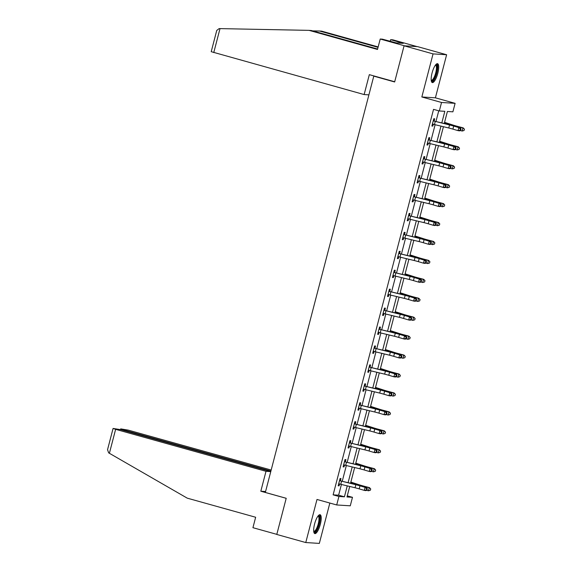 <?xml version="1.0" encoding="UTF-8"?>
<svg xmlns="http://www.w3.org/2000/svg" width="572" height="572" viewBox="0 0 572 572"><rect width="100%" height="100%" fill="white"/><g stroke="black" fill="none" stroke-linecap="round" stroke-linejoin="round"><path stroke-width="0.86" d="M320.313 524.338A9.803 2.81 105.6 0 0 320.091 514.721A9.803 2.81 105.6 0 0 314.593 523.981A9.803 2.81 105.6 0 0 314.815 533.597A9.803 2.81 105.6 0 0 320.313 524.338M437.802 73.309A9.803 2.81 105.6 0 0 437.573 63.685A9.803 2.81 105.6 0 0 432.082 72.944A9.803 2.81 105.6 0 0 432.303 82.568A9.803 2.81 105.6 0 0 437.802 73.309M347.268 495.867L352.481 497.318L350.271 505.812L336.701 504.962L338.917 496.467L344.415 496.811L347.275 485.821M374.874 76.205L373.781 76.14L265.337 492.456L286.207 498.283L276.784 534.455L305.77 542.549L319.333 543.4L329.844 503.045M373.781 76.14L394.651 81.968L404.075 45.796L417.639 46.647L446.625 54.74L433.054 53.89L421.836 96.975L441.541 102.481L455.105 103.332L452.895 111.826L447.397 111.483L444.28 123.452M421.836 96.975L435.399 97.826L446.625 54.74M435.399 97.826L455.105 103.332M404.075 45.796L433.054 53.89M441.827 122.844L444.83 111.318L439.332 110.975L433.533 109.359L333.118 494.851L338.617 495.195L341.441 484.37M342.278 481.152L346.367 465.436M347.211 462.219L351.301 446.503M352.137 443.286L356.234 427.563M357.071 424.352L361.168 408.63M362.005 405.419L366.101 389.696M366.938 386.479L371.028 370.763M371.872 367.546L375.961 351.83M376.798 348.613L380.895 332.89M381.731 329.679L385.828 313.957M386.665 310.746L390.762 295.023M391.598 291.806L395.688 276.09M396.532 272.873L400.622 257.157M401.458 253.939L405.555 238.217M406.392 235.006L410.489 219.283M411.325 216.066L415.422 200.35M416.259 197.133L420.348 181.417M421.192 178.199L425.282 162.477M426.119 159.266L430.216 143.543M431.052 140.333L435.149 124.61M435.986 121.393L438.745 110.811M434.191 120.778L434.706 118.804L433.791 118.747L431.889 126.033L432.804 126.09L433.311 124.145M429.257 139.711L429.772 137.738L428.857 137.68L426.955 144.966L427.877 145.023L428.385 143.079M424.324 158.644L424.839 156.678L423.923 156.621L422.029 163.899L422.944 163.957L423.452 162.012M419.398 177.577L419.905 175.611L418.99 175.554L417.095 182.833L418.01 182.89L418.518 180.945M414.464 196.518L414.979 194.544L414.056 194.487L412.162 201.773L413.077 201.83L413.585 199.885M409.531 215.451L410.045 213.478L409.13 213.42L407.228 220.706L408.143 220.763L408.651 218.819M404.597 234.384L405.112 232.411L404.197 232.354L402.295 239.639L403.217 239.697L403.718 237.752M399.664 253.317L400.178 251.351L399.263 251.294L397.368 258.573L398.284 258.63L398.791 256.685M394.737 272.251L395.245 270.284L394.33 270.227L392.435 277.506L393.35 277.563L393.858 275.625M389.804 291.191L390.318 289.217L389.396 289.16L387.501 296.446L388.417 296.503L388.924 294.559M384.098 309.516L384.892 310.138L385.385 308.151L384.47 308.093L382.568 315.379L383.483 315.437L383.991 313.492M379.937 329.057L380.452 327.091L379.536 327.034L377.634 334.313L378.557 334.37L379.057 332.425M375.003 347.99L375.518 346.024L374.603 345.967L372.708 353.246L373.623 353.303L374.131 351.358M369.297 366.316L370.091 366.945L370.584 364.957L369.669 364.9L367.775 372.179L368.69 372.243L369.197 370.298M365.143 385.864L365.651 383.891L364.736 383.833L362.841 391.119L363.756 391.176L364.264 389.232M359.438 404.189L360.231 404.812L360.725 402.824L359.802 402.767L357.908 410.053L358.823 410.11L359.33 408.165M354.504 423.123L355.298 423.745L355.791 421.764L354.876 421.707L352.974 428.986L353.896 429.043L354.397 427.098M350.343 442.664L350.858 440.697L349.942 440.64L348.048 447.919L348.963 447.976L349.471 446.031M344.637 460.989L345.431 461.618L345.924 459.631L345.009 459.573L343.114 466.859L344.029 466.916L344.537 464.972M340.483 480.537L340.991 478.564L340.075 478.507L338.181 485.792L339.096 485.85L339.604 483.905M336.701 504.962L316.995 499.463L305.77 542.549M333.118 494.851L338.917 496.467M439.332 110.975L441.541 102.481M349.728 486.429L346.982 496.975L352.481 497.318M443.436 126.669L439.346 142.392M438.509 145.603L434.413 161.325M433.576 164.543L429.479 180.259M428.642 183.476L424.546 199.192M423.709 202.409L419.612 218.132M418.776 221.343L414.686 237.065M413.849 240.276L409.752 255.999M408.916 259.216L404.819 274.932M403.982 278.149L399.885 293.865M399.049 297.082L394.952 312.805M394.115 316.016L390.025 331.739M389.189 334.949L385.092 350.672M384.255 353.889L380.158 369.605M379.322 372.822L375.225 388.538M374.388 391.756L370.291 407.478M369.455 410.689L365.365 426.412M364.521 429.622L360.432 445.345M359.595 448.562L355.498 464.278M354.661 467.496L350.565 483.211M348.119 482.604L352.209 466.888M353.046 463.67L357.142 447.955M357.979 444.737L362.076 429.014M362.913 425.804L367.009 410.081M367.846 406.871L371.936 391.148M372.78 387.93L376.869 372.215M377.706 368.997L381.803 353.281M382.639 350.064L386.736 334.341M387.573 331.131L391.67 315.408M392.506 312.19L396.603 296.475M397.44 293.257L401.53 277.542M402.366 274.324L406.463 258.601M407.3 255.391L411.397 239.668M412.233 236.458L416.33 220.735M417.167 217.517L421.264 201.802M422.1 198.584L426.19 182.868M427.027 179.651L431.124 163.928M431.96 160.718L436.057 144.995M436.894 141.785L440.991 126.062M338.617 495.195L344.415 496.811M431.939 125.847L432.804 126.09M427.005 144.78L427.877 145.023M422.072 163.714L422.944 163.957M417.145 182.647L418.01 182.89M412.212 201.587L413.077 201.83M407.278 220.52L408.143 220.763M402.345 239.453L403.217 239.697M397.411 258.387L398.284 258.63M392.485 277.327L393.35 277.563M387.551 296.26L388.417 296.503M382.618 315.193L383.483 315.437M377.684 334.127L378.557 334.37M372.751 353.06L373.623 353.303M367.825 372L368.69 372.243M362.891 390.933L363.756 391.176M357.958 409.867L358.823 410.11M353.024 428.8L353.896 429.043M348.091 447.733L348.963 447.976M343.157 466.673L344.029 466.916M338.231 485.607L339.096 485.85M432.403 124.06L448.763 127.992A6.285 0.365 -165.4 0 1 452.902 129.115L458.029 130.63L458.823 127.599L460.36 127.835L455.233 126.312A9.424 0.551 14.6 0 0 449.02 124.632L433.605 120.971L449.549 124.961A6.285 0.365 -165.4 0 1 453.696 126.076L458.823 127.599L460.41 128.979L460.095 130.194L460.71 130.287L461.025 129.079L460.41 128.979M433.605 120.971L433.276 120.721L432.432 124.06M433.254 124.124L432.353 124.246M433.419 120.163L434.534 121.035M460.71 130.287L459.566 130.866L458.029 130.63L460.095 130.194M461.025 129.079L460.36 127.835M444.566 122.336L453.453 125.204A6.285 0.365 14.6 0 0 457.271 126.305L463.191 127.871L464.457 129.236L464.042 130.502L464.457 129.236M464.042 130.502L462.155 131.031L460.245 130.523M462.155 131.031L462.941 127.992L457.021 126.426A9.424 0.551 -165.4 0 1 451.294 124.775L444.501 122.587M464.357 129.286L463.191 127.871M435.707 64.765A8.48 2.431 -74.4 0 1 437.222 68.905A8.48 2.431 -74.4 0 1 434.634 78.064A8.48 2.431 -74.4 0 1 431.259 80.681M431.209 80.223A7.851 2.252 105.6 0 0 431.317 80.266A7.851 2.252 105.6 0 0 434.341 76.82A7.851 2.252 105.6 0 0 436.4 69.04A7.851 2.252 105.6 0 0 435.542 65.144A7.851 2.252 105.6 0 0 435.428 65.122M431.839 82.246A9.738 2.788 105.6 0 0 437.694 68.318A9.738 2.788 105.6 0 0 437.015 63.714M318.218 515.794A8.48 2.431 -74.4 0 1 319.734 519.941A8.48 2.431 -74.4 0 1 317.145 529.093A8.48 2.431 -74.4 0 1 313.778 531.717M313.721 531.259A7.851 2.252 105.6 0 0 313.835 531.302A7.851 2.252 105.6 0 0 316.852 527.856A7.851 2.252 105.6 0 0 318.919 520.07A7.851 2.252 105.6 0 0 318.061 516.18A7.851 2.252 105.6 0 0 317.939 516.159M314.35 533.283A9.738 2.788 105.6 0 0 320.213 519.355A9.738 2.788 105.6 0 0 319.526 514.75M378.049 47.362L319.512 31.017L312.627 30.888M319.512 31.017L321.671 31.153L378.163 46.925M394.709 81.746L369.326 74.653L364.135 94.559L211.218 51.694L216.752 30.438L219.147 28.6L309.094 30.366L377.499 49.464L380.223 39.025L382.382 39.161L396.189 42.893L403.26 43.336L390.633 39.682L390.197 41.348M390.633 39.682L392.792 39.818L417.145 46.618L404.568 45.824L380.223 39.025M364.135 94.559L368.904 94.859M309.094 30.366L311.261 30.502L377.613 49.028M399.785 42.364L399.592 43.107M109.388 453.289L108.644 452.838L107.543 449.699L113.077 428.449L115.63 429.329L109.388 453.289L187.251 498.155L255.655 517.252L252.931 527.691L276.812 534.355M271.178 470.034L128.207 430.115L120.842 428.9L123.216 429.801L123.08 430.33M270.913 471.042L123.216 429.801M270.778 471.571L120.613 429.643L113.077 428.449M270.77 471.614L266.001 471.314L115.63 429.329M265.58 491.52L260.818 491.219L266.001 471.314M286.2 498.305L260.818 491.219M427.47 142.993L443.829 146.925A6.285 0.365 -165.4 0 1 447.969 148.048L453.096 149.564L453.889 146.532L455.426 146.768L450.3 145.252A9.424 0.551 14.6 0 0 444.087 143.565L428.671 139.911L444.623 143.894A6.285 0.365 -165.4 0 1 448.763 145.016L453.889 146.532L455.476 147.919L455.162 149.128L455.777 149.228L456.091 148.012L455.476 147.919M428.321 143.064L427.427 143.179M428.485 139.103L429.601 139.968M455.777 149.228L454.64 149.8L453.096 149.564L455.162 149.128M456.091 148.012L455.426 146.768M422.536 161.933L438.896 165.859A6.285 0.365 -165.4 0 1 443.043 166.981L448.169 168.504L448.956 165.465L450.493 165.701L445.366 164.185A9.424 0.551 14.6 0 0 439.153 162.505L423.738 158.844L439.689 162.827A6.285 0.365 -165.4 0 1 443.829 163.95L448.956 165.465L450.543 166.852L450.228 168.068L450.843 168.161L451.158 166.945L450.543 166.852M423.738 158.844L423.409 158.587L422.565 161.926M423.387 161.998L422.493 162.112M423.552 158.036L424.667 158.902M450.843 168.161L449.706 168.74L448.169 168.504L450.228 168.068M451.158 166.945L450.493 165.701M439.632 141.277L448.519 144.137A6.285 0.365 14.6 0 0 452.338 145.238L458.258 146.804L459.523 148.169L459.109 149.435L459.523 148.169M459.109 149.435L457.221 149.964L455.312 149.456M457.221 149.964L458.008 146.933L452.087 145.359A9.424 0.551 -165.4 0 1 446.367 143.708L439.568 141.52M459.423 148.22L458.258 146.804M434.706 160.21L443.593 163.07A6.285 0.365 14.6 0 0 447.404 164.171L453.331 165.744L454.59 167.103L454.175 168.368L454.59 167.103M454.175 168.368L452.288 168.897L450.378 168.397M452.288 168.897L453.081 165.866L447.154 164.3A9.424 0.551 -165.4 0 1 441.434 162.648L434.641 160.453M454.49 167.153L453.331 165.744M417.61 180.866L433.962 184.799A6.285 0.365 -165.4 0 1 438.109 185.914L443.236 187.437L444.022 184.398L445.559 184.634L440.433 183.119A9.424 0.551 14.6 0 0 434.219 181.438L418.804 177.778L434.756 181.76A6.285 0.365 -165.4 0 1 438.896 182.883L444.022 184.398L445.609 185.786L445.295 187.001L445.91 187.094L446.224 185.879L445.609 185.786M418.804 177.778L418.475 177.52L417.632 180.859M418.454 180.931L417.56 181.045M418.625 176.97L419.734 177.835M445.91 187.094L444.773 187.673L443.236 187.437L445.295 187.001M446.224 185.879L445.559 184.634M412.677 199.8L429.036 203.732A6.285 0.365 -165.4 0 1 433.176 204.855L438.302 206.37L439.096 203.339L440.633 203.575L435.507 202.052A9.424 0.551 14.6 0 0 429.293 200.372L413.878 196.711L429.822 200.7A6.285 0.365 -165.4 0 1 433.962 201.816L439.096 203.339L440.683 204.719L440.361 205.934L440.976 206.027L441.298 204.812L440.683 204.719M413.52 199.864L412.627 199.985M413.692 195.903L414.8 196.768M440.976 206.027L439.839 206.606L438.302 206.37L440.361 205.934M441.298 204.812L440.633 203.575M407.743 218.733L424.102 222.665A6.285 0.365 -165.4 0 1 428.242 223.788L433.369 225.304L434.162 222.272L435.7 222.508L430.573 220.992A9.424 0.551 14.6 0 0 424.36 219.305L408.944 215.651L424.889 219.634A6.285 0.365 -165.4 0 1 429.036 220.756L434.162 222.272L435.75 223.652L435.435 224.867L436.05 224.96L436.364 223.752L435.75 223.652M408.944 215.651L408.615 215.394L407.772 218.733M408.594 218.804L407.693 218.919M408.758 214.843L409.874 215.708M436.05 224.96L434.906 225.54L433.369 225.304L435.435 224.867M436.364 223.752L435.7 222.508M429.772 179.143L438.66 182.01A6.285 0.365 14.6 0 0 442.471 183.104L448.398 184.677L449.656 186.043L449.242 187.301L449.656 186.043M449.242 187.301L447.354 187.83L445.445 187.33M447.354 187.83L448.148 184.799L442.22 183.233A9.424 0.551 -165.4 0 1 436.5 181.581L429.708 179.393M449.556 186.086L448.398 184.677M424.839 198.076L433.726 200.944A6.285 0.365 14.6 0 0 437.537 202.045L443.464 203.611L444.73 204.976L444.308 206.235L444.73 204.976M444.308 206.235L442.421 206.771L440.519 206.263M442.421 206.771L443.214 203.732L437.287 202.166A9.424 0.551 -165.4 0 1 431.567 200.515L424.774 198.327M444.63 205.026L443.464 203.611M419.905 217.017L428.793 219.877A6.285 0.365 14.6 0 0 432.611 220.978L438.531 222.544L439.796 223.909L439.382 225.175L439.796 223.909M439.382 225.175L437.494 225.704L435.585 225.196M437.494 225.704L438.281 222.665L432.361 221.099A9.424 0.551 -165.4 0 1 426.633 219.448L419.841 217.26M439.696 223.959L438.531 222.544M402.81 237.666L419.169 241.598A6.285 0.365 -165.4 0 1 423.309 242.721L428.435 244.237L429.229 241.205L430.766 241.441L425.639 239.925A9.424 0.551 14.6 0 0 419.426 238.245L404.011 234.584L419.962 238.567A6.285 0.365 -165.4 0 1 424.102 239.689L429.229 241.205L430.816 242.592L430.502 243.801L431.116 243.901L431.431 242.685L430.816 242.592M404.011 234.584L403.682 234.327L402.838 237.666M403.66 237.737L402.767 237.852M403.825 233.776L404.94 234.642M431.116 243.901L429.972 244.473L428.435 244.237L430.502 243.801M431.431 242.685L430.766 241.441M414.972 235.95L423.859 238.81A6.285 0.365 14.6 0 0 427.677 239.911L433.597 241.477L434.863 242.843L434.448 244.108L434.863 242.843M434.448 244.108L432.561 244.637L430.652 244.13M432.561 244.637L433.347 241.606L427.427 240.033A9.424 0.551 -165.4 0 1 421.707 238.388L414.907 236.193M434.763 242.893L433.597 241.477M397.876 256.606L414.235 260.539A6.285 0.365 -165.4 0 1 418.375 261.654L423.509 263.177L424.295 260.138L425.833 260.374L420.706 258.859A9.424 0.551 14.6 0 0 414.493 257.178L399.077 253.518L415.029 257.5A6.285 0.365 -165.4 0 1 419.169 258.623L424.295 260.138L425.883 261.526L425.568 262.741L426.183 262.834L426.498 261.618L425.883 261.526M398.727 256.671L397.833 256.785M398.891 252.71L400.007 253.575M426.183 262.834L425.046 263.413L423.509 263.177L425.568 262.741M426.498 261.618L425.833 260.374M410.045 254.883L418.926 257.743A6.285 0.365 14.6 0 0 422.744 258.844L428.664 260.417L429.929 261.776L429.515 263.041L429.929 261.776M429.515 263.041L427.627 263.57L425.718 263.07M427.627 263.57L428.421 260.539L422.493 258.973A9.424 0.551 -165.4 0 1 416.773 257.321L409.974 255.133M429.829 261.826L428.664 260.417M394.144 272.451L393.815 272.193L392.971 275.532L409.302 279.472A6.285 0.365 -165.4 0 1 413.449 280.595L418.575 282.11L419.362 279.072L420.899 279.308L415.772 277.792A9.424 0.551 14.6 0 0 409.559 276.112L394.144 272.451L410.095 276.433A6.285 0.365 -165.4 0 1 414.235 277.556L419.362 279.072L420.949 280.459L420.634 281.674L421.249 281.767L421.564 280.552L420.949 280.459M393.793 275.604L392.9 275.718M393.958 271.643L395.073 272.508M421.249 281.767L420.113 282.346L418.575 282.11L420.634 281.674M421.564 280.552L420.899 279.308M405.112 273.816L413.999 276.684A6.285 0.365 14.6 0 0 417.81 277.785L423.738 279.35L424.996 280.716L424.581 281.975L424.996 280.716M424.581 281.975L422.694 282.504L420.785 282.003M422.694 282.504L423.487 279.472L417.56 277.906A9.424 0.551 -165.4 0 1 411.84 276.255L405.047 274.067M424.896 280.766L423.738 279.35M389.21 291.384L388.888 291.134L388.038 294.473L404.375 298.405A6.285 0.365 -165.4 0 1 408.515 299.528L413.642 301.044L414.435 298.012L415.973 298.248L410.839 296.725A9.424 0.551 14.6 0 0 404.633 295.045L389.21 291.384L405.162 295.374A6.285 0.365 -165.4 0 1 409.302 296.489L414.435 298.012L416.023 299.392L415.701 300.607L416.316 300.7L416.638 299.492L416.023 299.392M388.86 294.537L387.966 294.659M389.031 290.576L390.14 291.448M416.316 300.7L415.179 301.28L413.642 301.044L415.701 300.607M416.638 299.492L415.973 298.248M400.178 292.75L409.066 295.617A6.285 0.365 14.6 0 0 412.877 296.718L418.804 298.284L420.07 299.649L419.648 300.915L420.07 299.649M419.648 300.915L417.76 301.444L415.858 300.936M417.76 301.444L418.554 298.405L412.627 296.839A9.424 0.551 -165.4 0 1 406.906 295.188L400.114 293M419.97 299.699L418.804 298.284M384.284 310.324L383.976 310.081L383.111 313.406L399.442 317.338A6.285 0.365 -165.4 0 1 403.582 318.461L408.708 319.977L409.502 316.945L411.039 317.181L405.913 315.665A9.424 0.551 14.6 0 0 399.699 313.978L384.284 310.324L400.228 314.307A6.285 0.365 -165.4 0 1 404.375 315.429L409.502 316.945L411.089 318.332L410.775 319.541L411.39 319.634L411.704 318.425L411.089 318.332M383.926 313.477L383.033 313.592M411.39 319.634L410.246 320.213L408.708 319.977L410.775 319.541M411.704 318.425L411.039 317.181M395.245 311.69L404.132 314.55A6.285 0.365 14.6 0 0 407.95 315.651L413.871 317.217L415.136 318.583L414.721 319.848L415.136 318.583M414.721 319.848L412.834 320.377L410.925 319.87M412.834 320.377L413.62 317.346L407.7 315.773A9.424 0.551 -165.4 0 1 401.973 314.121L395.18 311.933M415.036 318.633L413.871 317.217M379.35 329.257L379.043 329.014L378.178 332.339L394.508 336.272A6.285 0.365 -165.4 0 1 398.648 337.394L403.775 338.91L404.568 335.878L406.106 336.114L400.979 334.599A9.424 0.551 14.6 0 0 394.766 332.918L379.35 329.257L395.302 333.24A6.285 0.365 -165.4 0 1 399.442 334.363L404.568 335.878L406.156 337.265L405.841 338.481L406.456 338.574L406.771 337.358L406.156 337.265M379 332.411L378.106 332.525M379.164 328.45L380.28 329.315M406.456 338.574L405.312 339.146L403.775 338.91L405.841 338.481M406.771 337.358L406.106 336.114M390.311 330.623L399.199 333.483A6.285 0.365 14.6 0 0 403.017 334.584L408.937 336.15L410.203 337.516L409.788 338.781L410.203 337.516M409.788 338.781L407.9 339.31L405.991 338.81M407.9 339.31L408.687 336.279L402.767 334.706A9.424 0.551 -165.4 0 1 397.047 333.061L390.247 330.866M410.103 337.566L408.937 336.15M374.417 348.191L374.109 347.955L373.244 351.272L389.575 355.212A6.285 0.365 -165.4 0 1 393.715 356.327L398.848 357.85L399.635 354.812L401.172 355.048L396.046 353.532A9.424 0.551 14.6 0 0 389.832 351.851L374.417 348.191L390.369 352.173A6.285 0.365 -165.4 0 1 394.508 353.296L399.635 354.812L401.222 356.199L400.908 357.414L401.523 357.507L401.837 356.292L401.222 356.199M374.067 351.344L373.173 351.458M374.231 347.383L375.346 348.248M401.523 357.507L400.386 358.086L398.848 357.85L400.908 357.414M401.837 356.292L401.172 355.048M385.378 349.556L394.265 352.416A6.285 0.365 14.6 0 0 398.083 353.517L404.004 355.09L405.269 356.449L404.854 357.714L405.269 356.449M404.854 357.714L402.967 358.244L401.058 357.743M402.967 358.244L403.761 355.212L397.833 353.646A9.424 0.551 -165.4 0 1 392.113 351.995L385.313 349.807M405.169 356.499L404.004 355.09M368.289 370.213L384.641 374.145A6.285 0.365 -165.4 0 1 388.788 375.268L393.915 376.784L394.701 373.752L396.239 373.981L391.112 372.465A9.424 0.551 14.6 0 0 384.899 370.785L369.483 367.124L385.435 371.106A6.285 0.365 -165.4 0 1 389.575 372.229L394.701 373.752L396.289 375.132L395.974 376.347L396.589 376.44L396.904 375.225L396.289 375.132M369.133 370.277L368.239 370.391M396.589 376.44L395.452 377.019L393.915 376.784L395.974 376.347M396.904 375.225L396.239 373.981M380.452 368.49L389.339 371.357A6.285 0.365 14.6 0 0 393.15 372.458L399.077 374.024L400.336 375.389L399.921 376.648L400.336 375.389M399.921 376.648L398.033 377.184L396.124 376.676M398.033 377.184L398.827 374.145L392.9 372.579A9.424 0.551 -165.4 0 1 387.18 370.928L380.387 368.74M400.236 375.439L399.077 374.024M364.55 386.057L364.242 385.821L363.377 389.146L379.715 393.078A6.285 0.365 -165.4 0 1 383.855 394.201L388.981 395.717L389.775 392.685L391.312 392.921L386.179 391.398A9.424 0.551 14.6 0 0 379.972 389.718L364.55 386.057L380.502 390.047A6.285 0.365 -165.4 0 1 384.641 391.162L389.775 392.685L391.362 394.065L391.041 395.281L391.656 395.374L391.977 394.165L391.362 394.065M364.2 389.21L363.306 389.332M364.371 385.249L365.479 386.121M391.656 395.374L390.519 395.953L388.981 395.717L391.041 395.281M391.977 394.165L391.312 392.921M375.518 387.423L384.405 390.29A6.285 0.365 14.6 0 0 388.216 391.391L394.144 392.957L395.409 394.322L394.987 395.588L395.409 394.322M394.987 395.588L393.1 396.117L391.198 395.609M393.1 396.117L393.893 393.078L387.966 391.513A9.424 0.551 -165.4 0 1 382.246 389.861L375.454 387.673M395.309 394.373L394.144 392.957M358.422 408.079L374.782 412.012A6.285 0.365 -165.4 0 1 378.921 413.134L384.048 414.65L384.842 411.618L386.379 411.854L381.252 410.338A9.424 0.551 14.6 0 0 375.039 408.651L359.624 404.997L375.568 408.98A6.285 0.365 -165.4 0 1 379.715 410.103L384.842 411.618L386.429 413.005L386.114 414.214L386.729 414.314L387.044 413.098L386.429 413.005M359.266 408.151L358.372 408.265M386.729 414.314L385.585 414.886L384.048 414.65L386.114 414.214M387.044 413.098L386.379 411.854M370.584 406.363L379.472 409.223A6.285 0.365 14.6 0 0 383.29 410.324L389.21 411.89L390.476 413.256L390.061 414.521L390.476 413.256M390.061 414.521L388.173 415.05L386.264 414.543M388.173 415.05L388.96 412.019L383.04 410.446A9.424 0.551 -165.4 0 1 377.313 408.794L370.52 406.606M390.376 413.306L389.21 411.89M353.489 427.019L369.848 430.945A6.285 0.365 -165.4 0 1 373.988 432.067L379.114 433.59L379.908 430.552L381.445 430.787L376.319 429.272A9.424 0.551 14.6 0 0 370.105 427.591L354.69 423.931L370.642 427.913A6.285 0.365 -165.4 0 1 374.782 429.036L379.908 430.552L381.495 431.939L381.181 433.154L381.796 433.247L382.11 432.032L381.495 431.939M354.34 427.084L353.439 427.198M381.796 433.247L380.652 433.826L379.114 433.59L381.181 433.154M382.11 432.032L381.445 430.787M365.651 425.296L374.538 428.156A6.285 0.365 14.6 0 0 378.357 429.257L384.277 430.823L385.542 432.189L385.128 433.454L385.542 432.189M385.128 433.454L383.24 433.984L381.331 433.483M383.24 433.984L384.026 430.952L378.106 429.386A9.424 0.551 -165.4 0 1 372.386 427.734L365.587 425.539M385.442 432.239L384.277 430.823M348.555 445.953L364.915 449.885A6.285 0.365 -165.4 0 1 369.054 451.001L374.188 452.523L374.975 449.485L376.512 449.721L371.385 448.205A9.424 0.551 14.6 0 0 365.172 446.525L349.757 442.864L365.708 446.846A6.285 0.365 -165.4 0 1 369.848 447.969L374.975 449.485L376.562 450.872L376.247 452.087L376.862 452.18L377.177 450.965L376.562 450.872M349.406 446.017L348.512 446.131M349.571 442.056L350.686 442.921M376.862 452.18L375.725 452.759L374.188 452.523L376.247 452.087M377.177 450.965L376.512 449.721M360.717 444.229L369.605 447.097A6.285 0.365 14.6 0 0 373.423 448.191L379.343 449.764L380.609 451.129L380.194 452.388L380.609 451.129M380.194 452.388L378.307 452.917L376.397 452.416M378.307 452.917L379.093 449.885L373.173 448.319A9.424 0.551 -165.4 0 1 367.453 446.668L360.653 444.48M380.509 451.172L379.343 449.764M343.629 464.886L359.981 468.818A6.285 0.365 -165.4 0 1 364.128 469.941L369.255 471.457L370.041 468.425L371.578 468.661L366.452 467.138A9.424 0.551 14.6 0 0 360.238 465.458L344.823 461.797L360.775 465.787A6.285 0.365 -165.4 0 1 364.915 466.902L370.041 468.425L371.628 469.805L371.314 471.021L371.929 471.113L372.243 469.898L371.628 469.805M344.473 464.95L343.579 465.072M371.929 471.113L370.792 471.693L369.255 471.457L371.314 471.021M372.243 469.898L371.578 468.661M355.791 463.163L364.679 466.03A6.285 0.365 14.6 0 0 368.49 467.131L374.417 468.697L375.675 470.062L375.261 471.321L375.675 470.062M375.261 471.321L373.373 471.857L371.464 471.349M373.373 471.857L374.167 468.818L368.239 467.252A9.424 0.551 -165.4 0 1 362.519 465.601L355.727 463.413M375.575 470.112L374.417 468.697M338.695 483.819L355.055 487.752A6.285 0.365 -165.4 0 1 359.195 488.874L364.321 490.39L365.108 487.358L366.652 487.594L361.518 486.071A9.424 0.551 14.6 0 0 355.312 484.391L339.89 480.737L355.841 484.72A6.285 0.365 -165.4 0 1 359.981 485.835L365.108 487.358L366.702 488.738L366.38 489.954L366.995 490.047L367.317 488.838L366.702 488.738M339.539 483.891L338.645 484.005M339.711 479.929L340.819 480.795M366.995 490.047L365.858 490.626L364.321 490.39L366.38 489.954M367.317 488.838L366.652 487.594M350.858 482.096L359.745 484.963A6.285 0.365 14.6 0 0 363.556 486.064L369.483 487.63L370.742 488.996L370.327 490.261L370.742 488.996M370.327 490.261L368.439 490.79L366.538 490.283M368.439 490.79L369.233 487.752L363.306 486.186A9.424 0.551 -165.4 0 1 357.586 484.534L350.793 482.346M370.649 489.046L369.483 487.63M449.549 124.961L448.763 127.992M453.696 126.076L452.902 129.115M435.285 121.414L434.498 124.446M456.921 126.812L457.021 126.426M451.186 125.189L451.294 124.775M220.005 28.614L213.764 52.574M428.364 139.668L427.498 142.993M444.623 143.894L443.829 146.925M448.763 145.016L447.969 148.048M430.351 140.347L429.565 143.386M439.689 162.827L438.896 165.859M443.829 163.95L443.043 166.981M425.425 159.281L424.631 162.319M451.987 145.746L452.087 145.359M446.26 144.123L446.367 143.708M447.054 164.686L447.154 164.3M441.327 163.056L441.434 162.648M434.756 181.76L433.962 184.799M438.896 182.883L438.109 185.914M420.491 178.221L419.698 181.252M413.563 196.475L412.698 199.8M429.822 200.7L429.036 203.732M433.962 201.816L433.176 204.855M415.558 197.154L414.772 200.186M424.889 219.634L424.102 222.665M429.036 220.756L428.242 223.788M410.624 216.087L409.838 219.119M442.12 183.619L442.22 183.233M436.393 181.996L436.5 181.581M437.187 202.552L437.287 202.166M431.46 200.929L431.567 200.515M432.26 221.486L432.361 221.099M426.526 219.862L426.633 219.448M419.962 238.567L419.169 241.598M424.102 239.689L423.309 242.721M405.691 235.02L404.904 238.059M427.327 240.426L427.427 240.033M421.6 238.796L421.707 238.388M398.77 253.274L397.905 256.599M415.029 257.5L414.235 260.539M419.169 258.623L418.375 261.654M400.765 253.954L399.971 256.992M422.393 259.359L422.493 258.973M416.666 257.729L416.773 257.321M410.095 276.433L409.302 279.472M414.235 277.556L413.449 280.595M395.831 272.894L395.037 275.926M417.46 278.292L417.56 277.906M411.733 276.669L411.84 276.255M405.162 295.374L404.375 298.405M409.302 296.489L408.515 299.528M390.898 291.827L390.104 294.859M412.526 297.225L412.627 296.839M406.799 295.602L406.906 295.188M400.228 314.307L399.442 317.338M404.375 315.429L403.582 318.461M385.964 310.76L385.178 313.792M407.6 316.159L407.7 315.773M401.866 314.536L401.973 314.121M395.302 333.24L394.508 336.272M399.442 334.363L398.648 337.394M381.031 329.694L380.244 332.732M402.667 335.099L402.767 334.706M396.939 333.469L397.047 333.061M390.369 352.173L389.575 355.212M394.508 353.296L393.715 356.327M376.104 348.634L375.311 351.666M397.733 354.032L397.833 353.646M392.006 352.409L392.113 351.995M369.176 366.888L368.311 370.206M385.435 371.106L384.641 374.145M389.575 372.229L388.788 375.268M371.171 367.567L370.377 370.599M392.8 372.965L392.9 372.579M387.072 371.342L387.18 370.928M380.502 390.047L379.715 393.078M384.641 391.162L383.855 394.201M366.237 386.5L365.444 389.532M387.866 391.899L387.966 391.513M382.139 390.276L382.246 389.861M359.316 404.754L358.451 408.079M375.568 408.98L374.782 412.012M379.715 410.103L378.921 413.134M361.304 405.434L360.517 408.472M382.933 410.832L383.04 410.446M377.205 409.209L377.313 408.794M354.383 423.688L353.517 427.012M370.642 427.913L369.848 430.945M374.782 429.036L373.988 432.067M356.37 424.367L355.584 427.406M378.006 429.772L378.106 429.386M372.279 428.142L372.386 427.734M349.449 442.628L348.584 445.946M365.708 446.846L364.915 449.885M369.848 447.969L369.054 451.001M351.444 443.307L350.65 446.339M373.073 448.705L373.173 448.319M367.346 447.082L367.453 446.668M344.516 461.561L343.65 464.886M360.775 465.787L359.981 468.818M364.915 466.902L364.128 469.941M346.51 462.24L345.717 465.272M368.139 467.639L368.239 467.252M362.412 466.016L362.519 465.601M339.582 480.494L338.717 483.819M355.841 484.72L355.055 487.752M359.981 485.835L359.195 488.874M341.577 481.174L340.783 484.205M363.206 486.572L363.306 486.186M357.479 484.949L357.586 484.534M120.671 428.921L120.492 429.608"/></g></svg>
